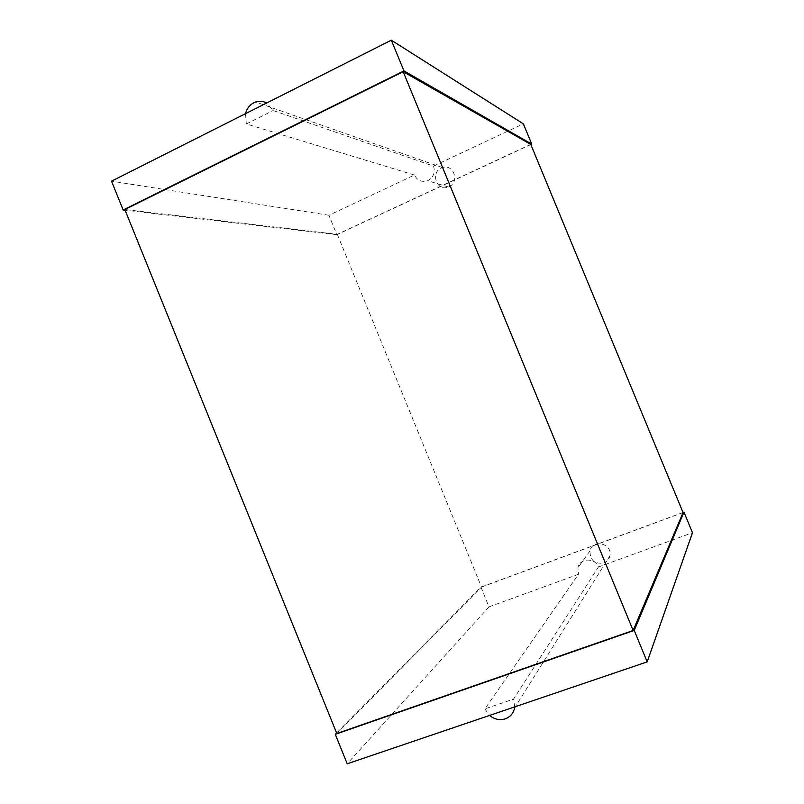 <?xml version="1.0" encoding="UTF-8"?>
<svg xmlns="http://www.w3.org/2000/svg" width="804" height="804" viewBox="0 0 804 804"><rect width="100%" height="100%" fill="white"/><g stroke="black" fill="none" stroke-linecap="round" stroke-linejoin="round"><path stroke-width="0.6" stroke-dasharray="4.02 3.01" d="M448.933 186.759C459.988 182.217 453.697 163.574 442.491 167.624C429.808 171.111 436.311 192.277 448.431 186.98L448.933 186.759M530.851 144.549L336.856 234.688L328.916 215.261L414.462 175.041C417.326 180.558 421.678 182.448 427.517 180.719L428.05 180.498C433.587 177.192 435.416 172.388 433.517 166.086L273.149 110.51L266.657 103.012M414.462 175.041L246.325 123.957L273.149 110.51M245.521 113.655L246.325 123.957M433.517 166.086L523.364 123.846M328.916 215.261L111.515 181.171M336.856 234.688L125.092 210.196M530.781 144.398L337.298 234.316L124.831 209.532M337.298 234.316L481.495 587.061L336.806 733.509M481.495 587.061L683.058 512.58M683.018 512.47L480.933 587.141L336.605 732.997M480.933 587.141L488.993 606.879L347.207 763.8M488.993 606.879L578.498 574.267L484.882 708.887L513.575 699.088L598.437 567.001C594.98 557.363 579.664 557.986 577.935 567.775L578.498 574.267M598.437 567.001L692.485 532.73M514.721 706.887L513.575 699.088M603.784 563.041C607.1 561.715 609.141 559.303 609.904 555.805C612.688 543.514 592.277 538.549 589.975 550.901C589.945 560.177 594.548 564.217 603.784 563.041M484.882 708.887L489.566 715.429M442.491 167.624L255.612 101.997M448.431 186.98L427.517 180.719M589.975 550.901L577.935 567.775M609.904 555.805L515.374 706.666"/><path stroke-width="1.21" d="M266.657 103.012C263.119 101.103 259.441 100.761 255.612 101.997C250.396 103.987 247.029 107.877 245.521 113.655M530.851 144.549L531.756 144.127L403.96 70.903L391.317 40.2L111.515 181.171L123.163 209.975L403.96 70.903M391.317 40.2L523.364 123.846L531.756 144.127M125.092 210.196L123.163 209.975M633.13 630.487L336.806 733.509L124.831 209.532L403.166 71.707L633.13 630.487L683.058 512.58L530.781 144.398L403.166 71.707M336.605 732.997L335.278 734.333L634.235 630.416L647.18 661.883L347.207 763.8L335.278 734.333M683.018 512.47L683.963 512.118L634.235 630.416M683.963 512.118L692.485 532.73L647.18 661.883M489.566 715.429C494.4 719.369 499.626 720.515 505.244 718.856C510.319 716.957 513.424 713.319 514.57 707.942L514.721 706.887M515.374 706.666L514.57 707.942"/></g></svg>
